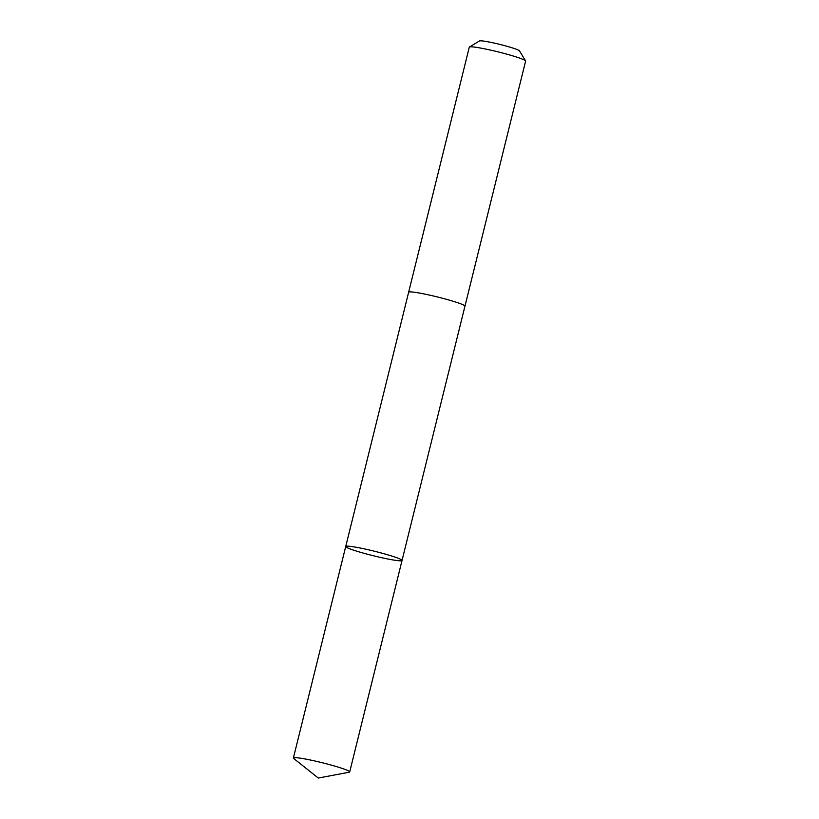 <?xml version="1.0" encoding="UTF-8"?>
<svg xmlns="http://www.w3.org/2000/svg" width="819" height="819" viewBox="0 0 819 819"><rect width="100%" height="100%" fill="white"/><g stroke="black" fill="none" stroke-linecap="round" stroke-linejoin="round"><path stroke-width="1.23" d="M408.64 292.281A29.013 2.324 13.9 0 1 408.64 292.229A29.003 2.324 13.9 0 1 428.255 294.82A29.003 2.324 13.9 0 1 459.449 303.347A29.003 2.324 13.9 0 1 464.957 306.173L402.037 560.452A29.013 2.324 -166.1 0 0 396.519 557.626A29.013 2.324 -166.1 0 0 365.325 549.099A29.013 2.324 -166.1 0 0 345.72 546.519A29.013 2.324 -166.1 0 0 373.321 555.743A29.013 2.324 -166.1 0 0 402.037 560.452A29.013 2.324 -166.1 0 0 396.519 557.626A29.013 2.324 -166.1 0 0 365.325 549.099A29.013 2.324 -166.1 0 0 345.72 546.519L293.386 757.995A29.013 2.324 13.9 0 1 312.991 760.575A29.013 2.324 13.9 0 1 344.185 769.102A29.013 2.324 13.9 0 1 349.703 771.928A29.013 2.324 13.9 0 1 349.181 772.215L318.304 778.05L293.704 758.486A29.013 2.324 13.9 0 1 293.386 757.995M345.72 546.519L408.65 292.24A29.013 2.324 13.9 0 1 437.366 296.949A29.013 2.324 13.9 0 1 464.967 306.173A29.013 2.324 13.9 0 1 464.946 306.214M408.64 292.229L469.297 47.154A29.013 2.324 13.9 0 1 469.43 47A29.013 2.324 13.9 0 1 498.013 51.863A29.013 2.324 13.9 0 1 525.573 60.893A29.013 2.324 13.9 0 1 525.614 61.097L464.967 306.173M469.43 47L479.524 40.95A20.639 1.658 13.9 0 1 499.856 44.41A20.639 1.658 13.9 0 1 519.461 50.829L525.573 60.893M402.037 560.452L349.703 771.928"/></g></svg>
